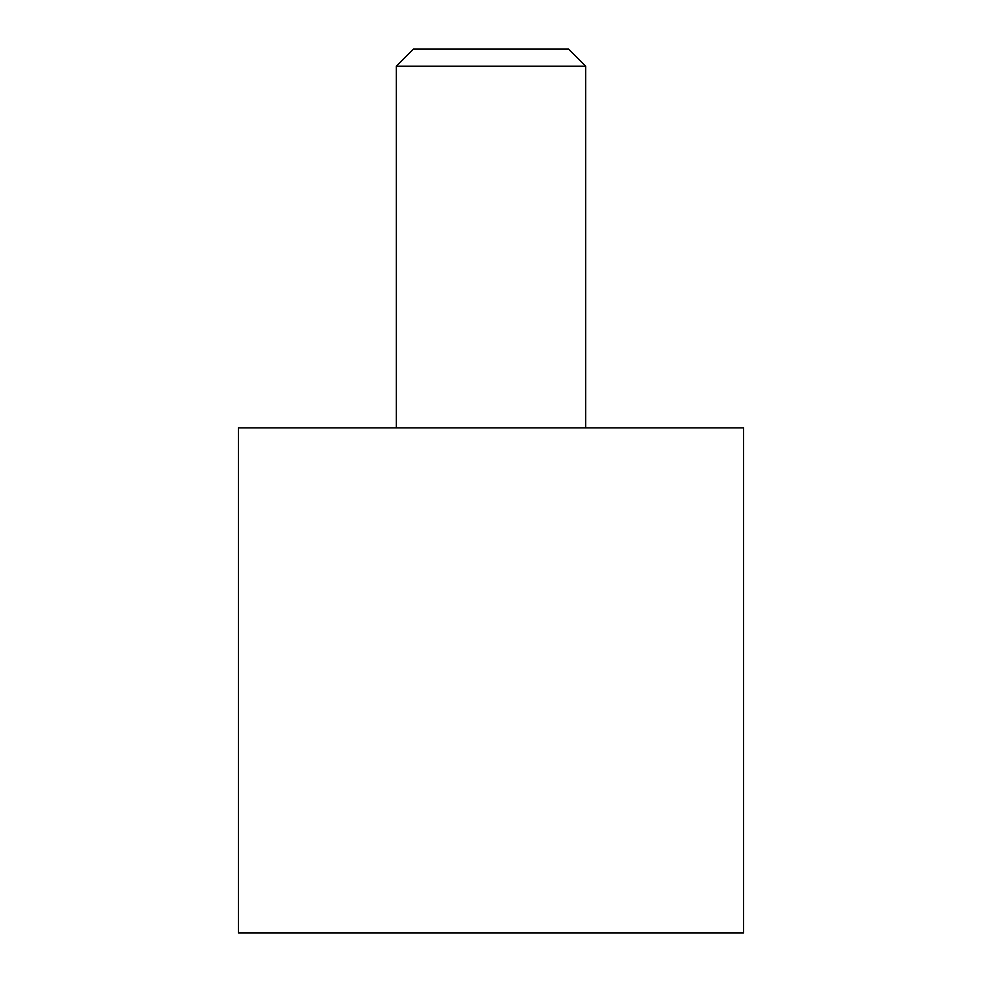 <?xml version="1.0" encoding="UTF-8"?>
<svg xmlns="http://www.w3.org/2000/svg" width="982" height="982" viewBox="0 0 982 982"><rect width="100%" height="100%" fill="white"/><g stroke="black" fill="none" stroke-linecap="round" stroke-linejoin="round"><path stroke-width="1.47" d="M743.509 427.87L743.509 932.9L238.491 932.9L238.491 427.87L743.509 427.87M568.603 49.1L585.689 66.187L585.689 427.87M585.689 66.187L396.311 66.187L413.397 49.1M396.311 427.87L396.311 66.187M413.385 49.1L568.615 49.1"/></g></svg>
